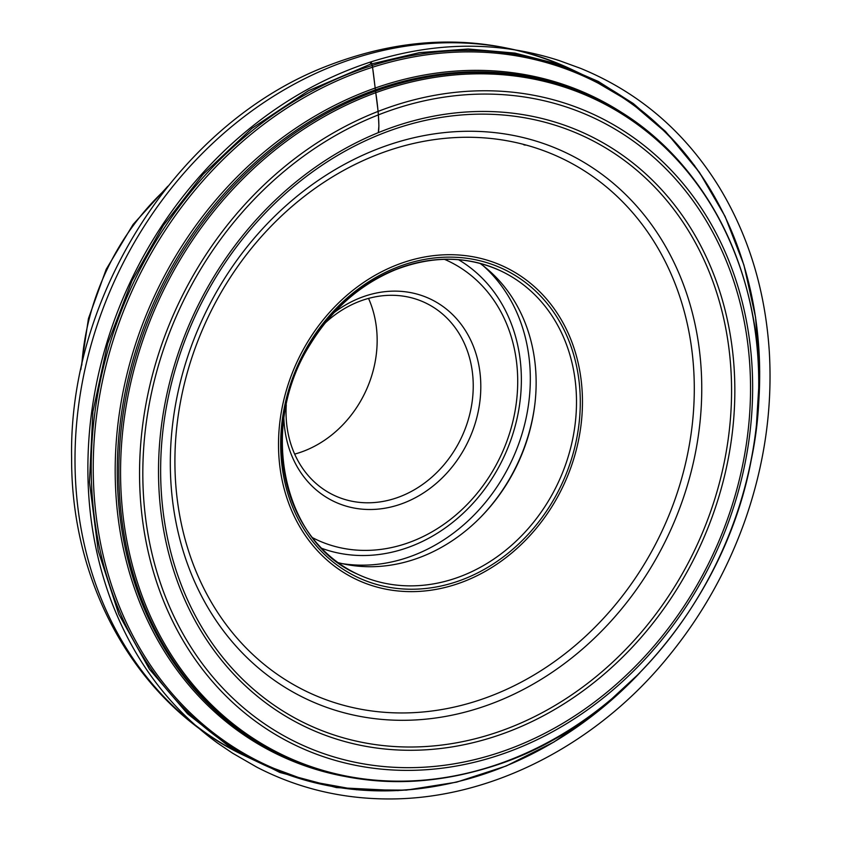 <?xml version="1.0" encoding="UTF-8"?>
<svg xmlns="http://www.w3.org/2000/svg" width="841" height="841" viewBox="0 0 841 841"><rect width="100%" height="100%" fill="white"/><g stroke="black" fill="none" stroke-linecap="round" stroke-linejoin="round"><path stroke-width="1.26" d="M465.451 580.9A172.962 146.839 -64.6 0 1 282.587 482.335A172.962 146.839 -64.6 0 1 395.522 265.43A172.962 146.839 -64.6 0 1 578.387 364.006A172.962 146.839 -64.6 0 1 465.451 580.9M338.019 562.608A167.695 142.371 115.4 0 0 422.697 556.322A167.695 142.371 115.4 0 0 481.241 516.605A167.695 142.371 115.4 0 0 534.96 403.375A167.695 142.371 115.4 0 0 479.99 263.349M294.665 454.098A106.523 90.429 115.4 0 0 305.094 450.608A106.523 90.429 115.4 0 0 368.537 298.408M286.276 404.815A106.523 90.429 115.4 0 0 333.982 495.286A106.523 90.429 115.4 0 0 401.168 496.19A106.523 90.429 115.4 0 0 472.337 400.295A106.523 90.429 115.4 0 0 425.294 302.802A106.523 90.429 115.4 0 0 325.046 323.091M334.119 312.589A112.105 95.18 -64.6 0 1 474.082 348.121A112.105 95.18 -64.6 0 1 404.973 502.55A112.105 95.18 -64.6 0 1 283.88 418.482M312.421 537.63A154.103 130.828 115.4 0 0 413.457 540.847A154.103 130.828 115.4 0 0 516.7 399.654A154.103 130.828 115.4 0 0 444.458 259.322M342.119 563.607A169.861 144.2 115.4 0 0 415.412 554.629A169.861 144.2 115.4 0 0 525.247 421.951A169.861 144.2 115.4 0 0 483.365 265.893M694.687 165.73L665.462 131.406L633.262 103.517L598.256 81.419L558.666 64.242L514.986 53.099L468.164 48.999L419.48 52.615L370.439 64.179L370.828 61.919L372.447 66.344L378.25 112.4L378.902 125.887L378.303 132.615C379.89 126.844 377.756 105.514 375.916 93.719C374.256 82.082 372.637 62.381 370.849 61.919L370.439 64.179L308.542 90.67L251.953 128.326L203.112 174.308L163.396 225.388L131.963 280.852L107.659 343.675L92.867 411.838L89.451 482.145L98.25 550.834L118.791 614.182L149.393 669.142L187.532 713.788L230.476 747.544L279.864 772.48L336.463 787.597L398.224 790.635M81.798 365.162A230.255 195.48 -64.6 0 1 164.994 189.803M464.957 578.65A170.492 144.736 -64.6 0 1 287.002 395.943A170.492 144.736 -64.6 0 1 539.502 294.918A170.492 144.736 -64.6 0 1 464.957 578.65M374.855 155.606A295.538 250.902 115.4 0 0 245.625 647.444A295.538 250.902 115.4 0 0 683.334 472.327A295.538 250.902 115.4 0 0 374.855 155.606M374.897 150.024A302.403 256.736 -64.6 0 1 690.545 474.103A302.403 256.736 -64.6 0 1 242.671 653.278A302.403 256.736 -64.6 0 1 374.897 150.024M511.791 726.855A324.889 275.816 115.4 0 0 723.912 319.433A324.889 275.816 115.4 0 0 380.416 134.297A324.889 275.816 115.4 0 0 168.295 541.72A324.889 275.816 115.4 0 0 511.791 726.855M512.978 729.925A327.948 278.413 -64.6 0 1 170.67 378.471A327.948 278.413 -64.6 0 1 656.379 184.158A327.948 278.413 -64.6 0 1 512.978 729.925M516.595 746.209A345.809 293.583 115.4 0 0 667.796 170.723A345.809 293.583 115.4 0 0 155.638 375.622A345.809 293.583 115.4 0 0 516.595 746.209M366.234 96.358A363.123 308.279 115.4 0 0 207.454 700.679A363.123 308.279 115.4 0 0 745.263 485.52A363.123 308.279 115.4 0 0 366.234 96.358M375.559 112.41A348.878 296.19 -64.6 0 1 744.422 311.223A348.878 296.19 -64.6 0 1 516.626 748.742A348.878 296.19 -64.6 0 1 147.774 549.919A348.878 296.19 -64.6 0 1 375.559 112.41M513.189 758.624A363.995 309.025 -64.6 0 1 512.253 759.003A363.995 309.025 -64.6 0 1 275.911 752.6A363.995 309.025 -64.6 0 1 122.46 418.492A363.995 309.025 -64.6 0 1 365.068 95.096A363.995 309.025 -64.6 0 1 587.87 95.065A363.995 309.025 -64.6 0 1 742.614 275.039M587.06 94.718A363.953 308.983 115.4 0 0 586.251 94.36A363.953 308.983 115.4 0 0 363.491 94.381A363.953 308.983 115.4 0 0 120.904 417.735A363.953 308.983 115.4 0 0 274.345 751.801A363.953 308.983 115.4 0 0 275.133 752.201M343.475 776.169A364.826 309.73 -64.6 0 1 155.932 292.92A364.826 309.73 -64.6 0 1 648.853 132.489M756.522 425.357A379.228 321.956 115.4 0 0 349.793 75.417A379.228 321.956 115.4 0 0 102.181 550.992A379.228 321.956 115.4 0 0 503.128 767.097A379.228 321.956 115.4 0 0 638.393 674.335M441.893 785.116A380.1 322.702 -64.6 0 1 262.266 764.08A380.1 322.702 -64.6 0 1 94.413 416.211A380.1 322.702 -64.6 0 1 348.342 74.019A380.1 322.702 -64.6 0 1 588.122 77.246A380.1 322.702 -64.6 0 1 718.035 203.049M332.142 66.334A380.1 322.702 115.4 0 0 78.213 408.526A380.1 322.702 115.4 0 0 246.066 756.385C139.722 707.302 70.991 588.101 71.622 458.124C68.436 293.236 179.448 122.344 327.412 65.871C412.521 32.946 494.024 34.176 571.922 69.551A380.1 322.702 115.4 0 0 332.142 66.334M463.055 575.465A167.695 142.371 -64.6 0 1 357.278 574.046A167.695 142.371 -64.6 0 1 300.531 361.514A167.695 142.371 -64.6 0 1 501.036 271.033A167.695 142.371 -64.6 0 1 575.086 424.495A167.695 142.371 -64.6 0 1 463.055 575.465M321.588 548.269A160.168 135.979 115.4 0 0 413.015 545.588A160.168 135.979 115.4 0 0 519.17 407.37A160.168 135.979 115.4 0 0 458.492 259.69M535.044 402.692A171.186 145.335 -64.6 0 1 480.758 517.099M523.607 144.705L525.183 145.157M370.849 61.919C319.485 78.623 272.516 106.492 229.919 145.535C191.391 181.193 159.958 223.033 135.622 271.054C110.886 320.305 95.695 371.796 90.05 425.514C83.774 488.674 91.112 547.89 112.074 603.176C134.844 661.741 170.008 708.364 217.567 743.066L232.494 753.126L256.915 767.223C297.409 788.122 340.952 798.698 387.554 798.95C492.49 799.696 599.023 742.74 669.047 655.707C702.288 614.939 727.717 569.536 745.347 519.496C764.543 464.232 772.543 408.505 769.347 352.326C765.436 290.797 748.679 235.648 719.055 186.902C684.984 131.774 638.845 92.268 580.647 68.394L559.223 60.584C498.555 40.988 435.764 41.43 370.849 61.919M274.345 751.801L275.911 752.6C344.821 786.587 418.397 790.719 496.642 765.026C620.669 724.448 725.583 598.613 751.286 459.733C783.896 305.073 713.441 147.48 587.87 95.065L586.251 94.36M756.311 427.207L759.707 371.638L755.554 317.162L743.917 265.01L725.068 216.368L699.418 172.331L667.544 133.898L630.161 101.961L588.122 77.246L571.922 69.551M639.696 673L598.803 710.782L553.977 742.004L506.229 765.983L456.631 782.141L406.308 790.13L356.384 789.752L307.995 781.005L262.266 764.08L246.066 756.385M80.831 369.62L88.452 318.55L106.187 269.309L133.109 224.431L167.832 186.229M357.278 574.046C282.282 541.783 258.134 426.44 309.951 344.81C331.585 309.477 360.053 284.479 395.344 269.803C432.484 255.391 467.712 255.801 501.036 271.033"/></g></svg>
